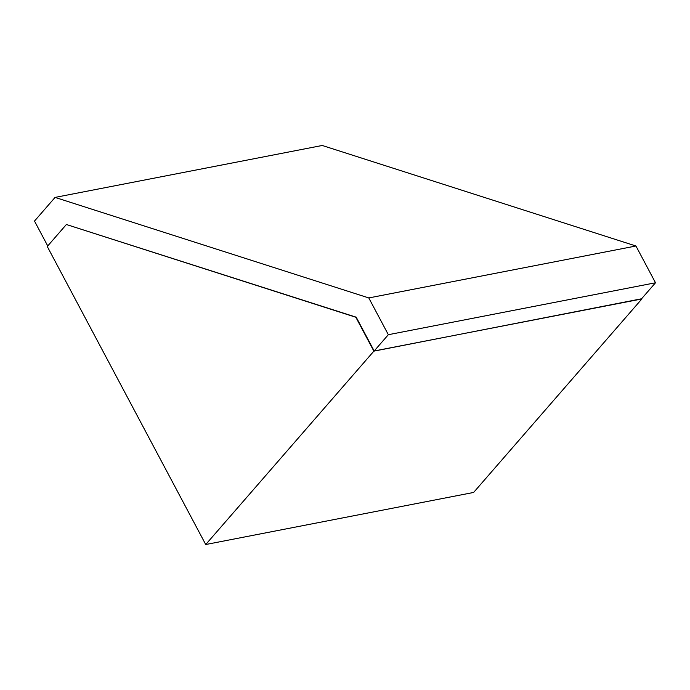 <?xml version="1.0" encoding="UTF-8"?>
<svg xmlns="http://www.w3.org/2000/svg" width="690" height="690" viewBox="0 0 690 690"><rect width="100%" height="100%" fill="white"/><g stroke="black" fill="none" stroke-linecap="round" stroke-linejoin="round"><path stroke-width="1.03" d="M635.947 246.002L322.239 145.478L55.071 197.409L368.788 297.933L635.947 246.002L655.5 282.771L641.338 299.055L374.178 350.986L356.204 317.193L66.378 224.509L355.842 317.262L373.868 351.15L641.588 298.77M55.071 197.409L34.5 221.067L47.731 245.951M655.5 282.771L388.341 334.702L368.788 297.933M388.341 334.702L374.178 350.986M373.868 351.15L205.724 544.522L47.265 246.494L66.378 224.509M641.752 299.072L473.616 492.453L205.724 544.522"/></g></svg>
